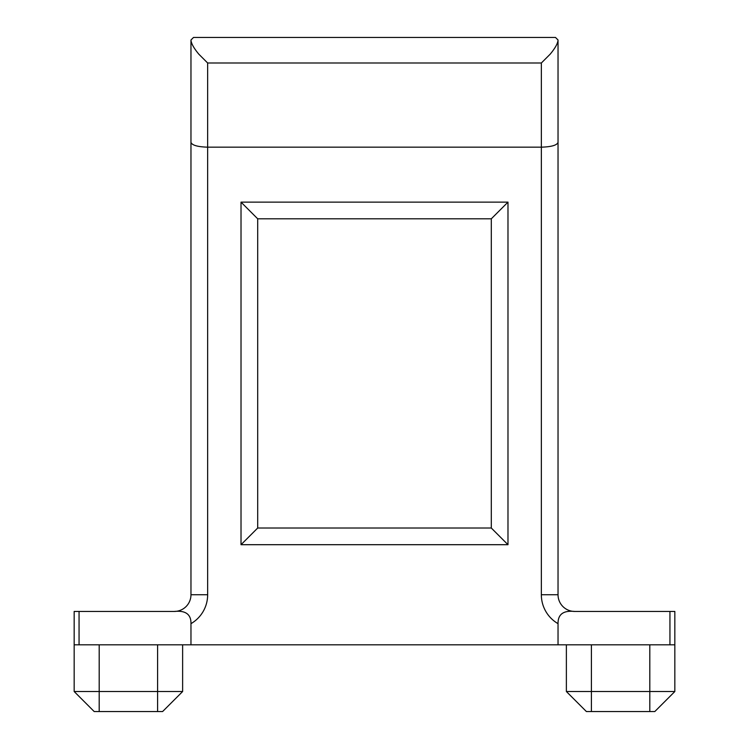 <?xml version="1.0" encoding="UTF-8"?>
<svg xmlns="http://www.w3.org/2000/svg" width="749" height="749" viewBox="0 0 749 749"><rect width="100%" height="100%" fill="white"/><g stroke="black" fill="none" stroke-linecap="round" stroke-linejoin="round"><path stroke-width="1.12" d="M558.033 142.366L558.033 39.997L555.486 37.45L193.514 37.45L190.967 39.997C191.164 43.376 193.766 48.086 198.785 54.134L207.651 63L207.651 147.169L541.349 147.169C551.414 146.86 556.975 145.259 558.033 142.366L558.033 594.753A16.684 16.684 0 0 0 574.717 611.437C568.491 610.922 557.855 610.735 558.033 623.655A33.368 33.368 0 0 1 541.349 594.753L541.349 63L207.651 63M558.033 39.997C557.836 43.376 555.234 48.086 550.215 54.134L541.349 63M74.17 691.524L182.625 691.524L162.599 711.55L94.196 711.55L74.17 691.524L74.17 611.437L79.057 611.437L79.057 644.814L74.17 644.814M566.375 691.524L674.83 691.524L654.804 711.55L586.401 711.55L566.375 691.524L566.375 644.814M669.943 644.814L669.943 611.437L674.83 611.437L674.83 644.814L190.967 644.814L190.967 623.655C191.248 610.959 180.659 610.847 174.283 611.437L79.057 611.437M190.967 644.814L79.057 644.814M669.943 611.437L574.717 611.437A16.684 16.684 0 0 1 558.033 594.753L541.349 594.753M558.033 644.814L558.033 623.655M207.651 594.753L190.967 594.753A16.684 16.684 0 0 1 174.283 611.437A16.684 16.684 0 0 0 190.967 594.753L190.967 142.366C192.025 145.259 197.586 146.86 207.651 147.169L207.651 594.753A33.368 33.368 0 0 1 190.967 623.655M257.703 528.017L491.297 528.017L491.297 218.811L257.703 218.811L257.703 528.017L241.019 544.701L241.019 202.127L507.981 202.127L491.297 218.811M257.703 218.811L241.019 202.127M507.981 202.127L507.981 544.701L491.297 528.017M241.019 544.701L507.981 544.701L507.981 508.515M99.196 711.55L99.196 644.814M157.599 711.55L157.599 644.814M649.804 711.55L649.804 644.814M591.401 711.55L591.401 644.814M182.625 691.524L182.625 644.814M674.83 691.524L674.83 644.814M190.967 39.997L190.967 142.366"/></g></svg>
